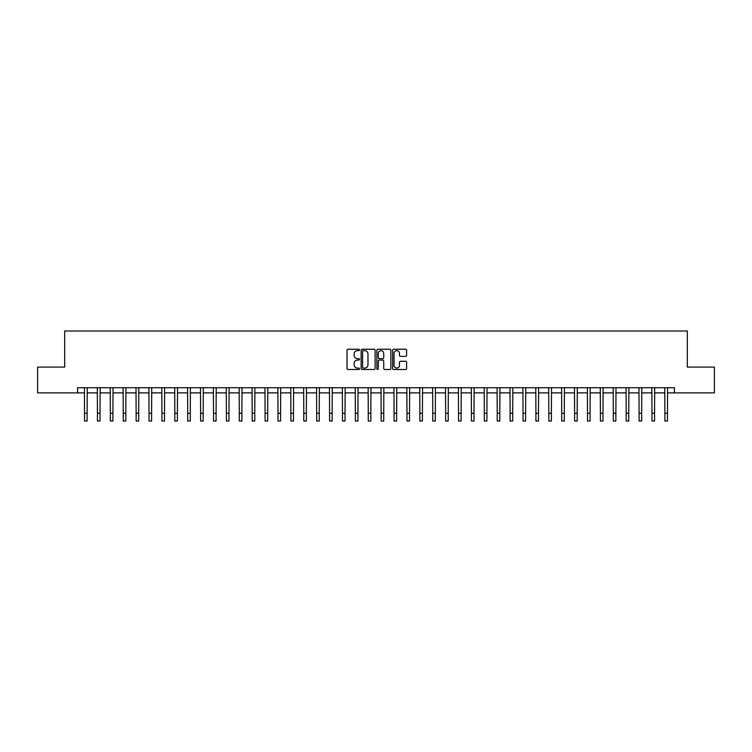 <?xml version="1.0" encoding="UTF-8"?>
<svg xmlns="http://www.w3.org/2000/svg" width="752" height="752" viewBox="0 0 752 752"><rect width="100%" height="100%" fill="white"/><g stroke="black" fill="none" stroke-linecap="round" stroke-linejoin="round"><path stroke-width="1.13" d="M359.494 349.943A0.705 0.705 0 0 0 358.789 349.238L348.026 349.238A1.015 1.015 0 0 0 347.01 350.253L347.01 368.48A1.015 1.015 0 0 0 348.026 369.495L358.789 369.495A0.705 0.705 0 0 0 359.494 368.781A0.705 0.705 0 0 0 358.789 368.076L357.388 368.076A3.243 3.243 0 0 1 354.154 364.833L354.154 363.31A3.243 3.243 0 0 1 357.388 360.076L358.789 360.076A0.705 0.705 0 0 0 359.494 359.362A0.705 0.705 0 0 0 358.789 358.657L357.388 358.657A3.243 3.243 0 0 1 354.154 355.414L354.154 353.891A3.243 3.243 0 0 1 357.388 350.658L358.789 350.658A0.705 0.705 0 0 0 359.494 349.943M405.591 356.373A1.015 1.015 0 0 0 406.606 355.367L406.606 350.253A1.015 1.015 0 0 0 405.591 349.238L393.644 349.238A1.015 1.015 0 0 0 392.638 350.253L392.638 368.48A1.015 1.015 0 0 0 393.644 369.495L405.591 369.495A1.015 1.015 0 0 0 406.606 368.48L406.606 362.304A1.015 1.015 0 0 0 405.591 361.289L400.478 361.289A1.015 1.015 0 0 0 399.472 362.304L399.472 365.369A2.707 2.707 0 0 1 396.765 368.076A2.707 2.707 0 0 1 394.048 365.369L394.048 353.365A2.707 2.707 0 0 1 396.765 350.658A2.707 2.707 0 0 1 399.472 353.365L399.472 355.367A1.015 1.015 0 0 0 400.478 356.373L405.591 356.373M77.578 392.892L37.6 392.892L37.6 367.098L64.681 367.098L64.681 330.993L687.319 330.993L687.319 367.098L714.4 367.098L714.4 392.892L674.422 392.892L674.422 387.731L77.578 387.731L77.578 392.892L84.544 392.892M375.116 350.253A1.015 1.015 0 0 0 374.101 349.238L362.154 349.238A1.015 1.015 0 0 0 361.139 350.253L361.139 368.48A1.015 1.015 0 0 0 362.154 369.495L374.101 369.495A1.015 1.015 0 0 0 375.116 368.48L375.116 350.253M377.899 349.238L389.846 349.238A1.015 1.015 0 0 1 390.861 350.253L390.861 368.48A1.015 1.015 0 0 1 389.846 369.495L384.733 369.495A1.015 1.015 0 0 1 383.717 368.48L383.717 361.082A1.015 1.015 0 0 0 382.712 360.076L379.318 360.076A1.015 1.015 0 0 0 378.303 361.082L378.303 368.781A0.705 0.705 0 0 1 377.598 369.495A0.705 0.705 0 0 1 376.884 368.781L376.884 350.253A1.015 1.015 0 0 1 377.899 349.238M87.119 392.892L97.44 392.892M100.016 392.892L110.337 392.892M112.913 392.892L123.234 392.892M125.81 392.892L136.131 392.892M138.706 392.892L149.028 392.892M151.603 392.892L161.924 392.892M164.5 392.892L174.821 392.892M177.397 392.892L187.718 392.892M190.294 392.892L200.605 392.892M203.19 392.892L213.502 392.892M216.087 392.892L226.399 392.892M228.984 392.892L239.296 392.892M241.881 392.892L252.193 392.892M254.778 392.892L265.089 392.892M267.674 392.892L277.986 392.892M280.571 392.892L290.883 392.892M293.468 392.892L303.78 392.892M306.355 392.892L316.677 392.892M319.252 392.892L329.573 392.892M332.149 392.892L342.47 392.892M345.046 392.892L355.367 392.892M357.943 392.892L368.264 392.892M370.839 392.892L381.161 392.892M383.736 392.892L394.057 392.892M396.633 392.892L406.954 392.892M409.53 392.892L419.851 392.892M422.427 392.892L432.748 392.892M435.323 392.892L445.645 392.892M448.22 392.892L458.532 392.892M461.117 392.892L471.429 392.892M474.014 392.892L484.326 392.892M486.911 392.892L497.222 392.892M499.807 392.892L510.119 392.892M512.704 392.892L523.016 392.892M525.601 392.892L535.913 392.892M538.498 392.892L548.81 392.892M551.395 392.892L561.706 392.892M564.282 392.892L574.603 392.892M577.179 392.892L587.5 392.892M590.076 392.892L600.397 392.892M602.972 392.892L613.294 392.892M615.869 392.892L626.19 392.892M628.766 392.892L639.087 392.892M641.663 392.892L651.984 392.892M654.56 392.892L664.881 392.892M667.456 392.892L674.422 392.892M363.263 350.658A0.705 0.705 0 0 0 362.558 351.363L362.558 367.361A0.705 0.705 0 0 0 363.263 368.076L364.729 368.076A3.243 3.243 0 0 0 367.972 364.833L367.972 353.891A3.243 3.243 0 0 0 364.729 350.658L363.263 350.658M383.717 353.412A2.707 2.707 0 0 0 381.01 350.705A2.707 2.707 0 0 0 378.303 353.412L378.303 357.642A1.015 1.015 0 0 0 379.318 358.657L382.712 358.657A1.015 1.015 0 0 0 383.717 357.642L383.717 353.412M84.421 387.731L84.544 413.271L87.119 413.271L87.241 387.731M84.544 413.271L84.544 421.007L87.119 421.007L87.119 413.271M97.318 387.731L97.44 413.271L100.016 413.271L100.138 387.731M97.44 413.271L97.44 421.007L100.016 421.007L100.016 413.271M110.215 387.731L110.337 413.271L112.913 413.271L113.035 387.731M110.337 413.271L110.337 421.007L112.913 421.007L112.913 413.271M123.112 387.731L123.234 413.271L125.81 413.271L125.932 387.731M123.234 413.271L123.234 421.007L125.81 421.007L125.81 413.271M136.009 387.731L136.131 413.271L138.706 413.271L138.829 387.731M136.131 413.271L136.131 421.007L138.706 421.007L138.706 413.271M148.905 387.731L149.028 413.271L151.603 413.271L151.725 387.731M149.028 413.271L149.028 421.007L151.603 421.007L151.603 413.271M161.802 387.731L161.924 413.271L164.5 413.271L164.622 387.731M161.924 413.271L161.924 421.007L164.5 421.007L164.5 413.271M174.699 387.731L174.821 413.271L177.397 413.271L177.519 387.731M174.821 413.271L174.821 421.007L177.397 421.007L177.397 413.271M187.586 387.731L187.718 413.271L190.294 413.271L190.416 387.731M187.718 413.271L187.718 421.007L190.294 421.007L190.294 413.271M200.483 387.731L200.605 413.271L203.19 413.271L203.313 387.731M200.605 413.271L200.605 421.007L203.19 421.007L203.19 413.271M213.38 387.731L213.502 413.271L216.087 413.271L216.209 387.731M213.502 413.271L213.502 421.007L216.087 421.007L216.087 413.271M226.277 387.731L226.399 413.271L228.984 413.271L229.106 387.731M226.399 413.271L226.399 421.007L228.984 421.007L228.984 413.271M239.174 387.731L239.296 413.271L241.881 413.271L242.003 387.731M239.296 413.271L239.296 421.007L241.881 421.007L241.881 413.271M252.07 387.731L252.193 413.271L254.778 413.271L254.9 387.731M252.193 413.271L252.193 421.007L254.778 421.007L254.778 413.271M264.967 387.731L265.089 413.271L267.674 413.271L267.797 387.731M265.089 413.271L265.089 421.007L267.674 421.007L267.674 413.271M277.864 387.731L277.986 413.271L280.571 413.271L280.693 387.731M277.986 413.271L277.986 421.007L280.571 421.007L280.571 413.271M290.761 387.731L290.883 413.271L293.468 413.271L293.59 387.731M290.883 413.271L290.883 421.007L293.468 421.007L293.468 413.271M303.658 387.731L303.78 413.271L306.355 413.271L306.478 387.731M303.78 413.271L303.78 421.007L306.355 421.007L306.355 413.271M316.554 387.731L316.677 413.271L319.252 413.271L319.374 387.731M316.677 413.271L316.677 421.007L319.252 421.007L319.252 413.271M329.451 387.731L329.573 413.271L332.149 413.271L332.271 387.731M329.573 413.271L329.573 421.007L332.149 421.007L332.149 413.271M342.348 387.731L342.47 413.271L345.046 413.271L345.168 387.731M342.47 413.271L342.47 421.007L345.046 421.007L345.046 413.271M355.245 387.731L355.367 413.271L357.943 413.271L358.065 387.731M355.367 413.271L355.367 421.007L357.943 421.007L357.943 413.271M368.142 387.731L368.264 413.271L370.839 413.271L370.962 387.731M368.264 413.271L368.264 421.007L370.839 421.007L370.839 413.271M381.038 387.731L381.161 413.271L383.736 413.271L383.858 387.731M381.161 413.271L381.161 421.007L383.736 421.007L383.736 413.271M393.935 387.731L394.057 413.271L396.633 413.271L396.755 387.731M394.057 413.271L394.057 421.007L396.633 421.007L396.633 413.271M406.832 387.731L406.954 413.271L409.53 413.271L409.652 387.731M406.954 413.271L406.954 421.007L409.53 421.007L409.53 413.271M419.729 387.731L419.851 413.271L422.427 413.271L422.549 387.731M419.851 413.271L419.851 421.007L422.427 421.007L422.427 413.271M432.626 387.731L432.748 413.271L435.323 413.271L435.446 387.731M432.748 413.271L432.748 421.007L435.323 421.007L435.323 413.271M445.522 387.731L445.645 413.271L448.22 413.271L448.342 387.731M445.645 413.271L445.645 421.007L448.22 421.007L448.22 413.271M458.41 387.731L458.532 413.271L461.117 413.271L461.239 387.731M458.532 413.271L458.532 421.007L461.117 421.007L461.117 413.271M471.307 387.731L471.429 413.271L474.014 413.271L474.136 387.731M471.429 413.271L471.429 421.007L474.014 421.007L474.014 413.271M484.203 387.731L484.326 413.271L486.911 413.271L487.033 387.731M484.326 413.271L484.326 421.007L486.911 421.007L486.911 413.271M497.1 387.731L497.222 413.271L499.807 413.271L499.93 387.731M497.222 413.271L497.222 421.007L499.807 421.007L499.807 413.271M509.997 387.731L510.119 413.271L512.704 413.271L512.826 387.731M510.119 413.271L510.119 421.007L512.704 421.007L512.704 413.271M522.894 387.731L523.016 413.271L525.601 413.271L525.723 387.731M523.016 413.271L523.016 421.007L525.601 421.007L525.601 413.271M535.791 387.731L535.913 413.271L538.498 413.271L538.62 387.731M535.913 413.271L535.913 421.007L538.498 421.007L538.498 413.271M548.687 387.731L548.81 413.271L551.395 413.271L551.517 387.731M548.81 413.271L548.81 421.007L551.395 421.007L551.395 413.271M561.584 387.731L561.706 413.271L564.282 413.271L564.414 387.731M561.706 413.271L561.706 421.007L564.282 421.007L564.282 413.271M574.481 387.731L574.603 413.271L577.179 413.271L577.301 387.731M574.603 413.271L574.603 421.007L577.179 421.007L577.179 413.271M587.378 387.731L587.5 413.271L590.076 413.271L590.198 387.731M587.5 413.271L587.5 421.007L590.076 421.007L590.076 413.271M600.275 387.731L600.397 413.271L602.972 413.271L603.095 387.731M600.397 413.271L600.397 421.007L602.972 421.007L602.972 413.271M613.171 387.731L613.294 413.271L615.869 413.271L615.991 387.731M613.294 413.271L613.294 421.007L615.869 421.007L615.869 413.271M626.068 387.731L626.19 413.271L628.766 413.271L628.888 387.731M626.19 413.271L626.19 421.007L628.766 421.007L628.766 413.271M638.965 387.731L639.087 413.271L641.663 413.271L641.785 387.731M639.087 413.271L639.087 421.007L641.663 421.007L641.663 413.271M651.862 387.731L651.984 413.271L654.56 413.271L654.682 387.731M651.984 413.271L651.984 421.007L654.56 421.007L654.56 413.271M664.759 387.731L664.881 413.271L667.456 413.271L667.579 387.731M664.881 413.271L664.881 421.007L667.456 421.007L667.456 413.271"/></g></svg>
